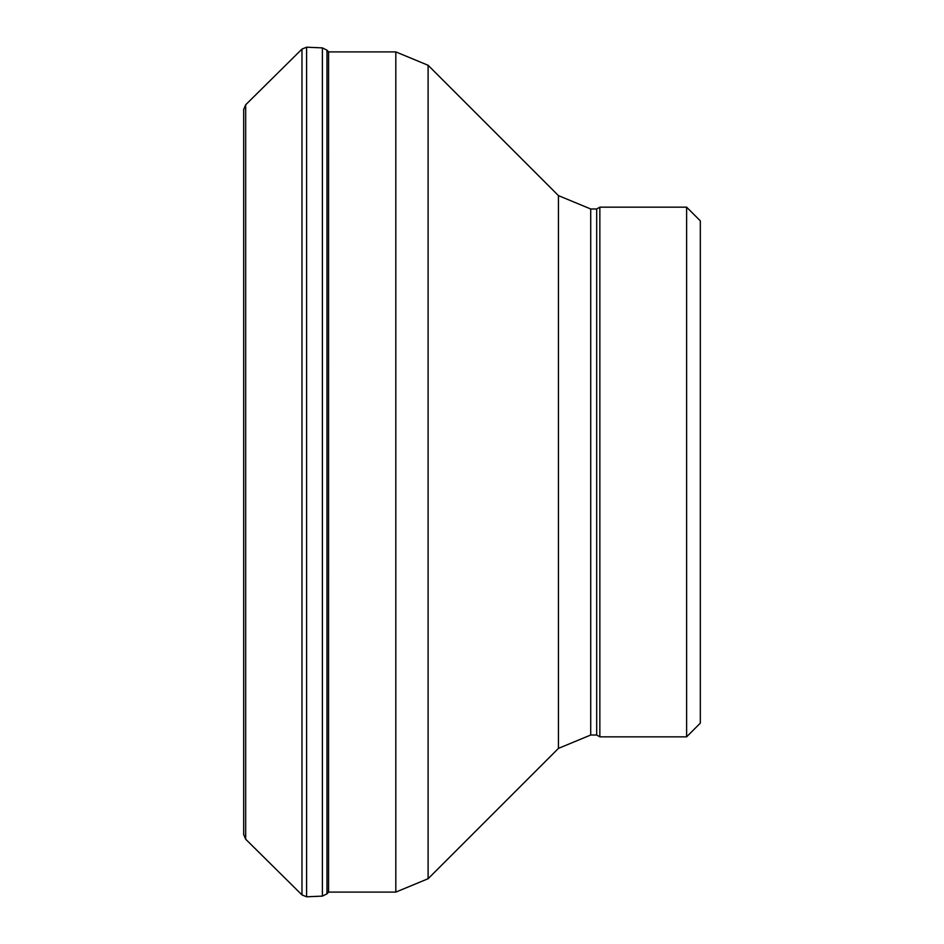 <?xml version="1.0" encoding="UTF-8"?>
<svg xmlns="http://www.w3.org/2000/svg" width="944" height="944" viewBox="0 0 944 944"><rect width="100%" height="100%" fill="white"/><g stroke="black" fill="none" stroke-linecap="round" stroke-linejoin="round"><path stroke-width="1.42" d="M243.682 109.421L243.682 834.579L245.676 839.216L245.676 104.784L243.682 109.421M686.618 736.839L700.318 723.139L700.318 220.861L686.618 207.161L599.853 207.161L599.853 736.839L686.618 736.839L686.618 207.161M590.72 735.022L590.72 208.978L596.691 208.978L596.691 735.022L590.72 735.022L558.435 748.391L428.104 878.722L395.819 892.092L328.571 892.092L328.583 51.908L326.99 50.162L326.99 893.838L322.388 896.116L306.588 896.8L301.986 894.912L245.676 839.216M596.691 735.022L599.853 736.839M245.676 104.784L301.986 49.088L301.986 894.912M301.986 49.088L306.588 47.2L306.588 896.8M306.588 47.2L322.388 47.884L322.388 896.116M395.819 892.092L395.819 51.908L328.583 51.908M428.104 878.722L428.104 65.278L395.819 51.908M558.435 748.391L558.435 195.609L428.104 65.278M322.388 47.884L326.99 50.162M328.583 892.08L326.99 893.838M558.435 195.609L590.72 208.978M596.691 208.978L599.853 207.161"/></g></svg>
